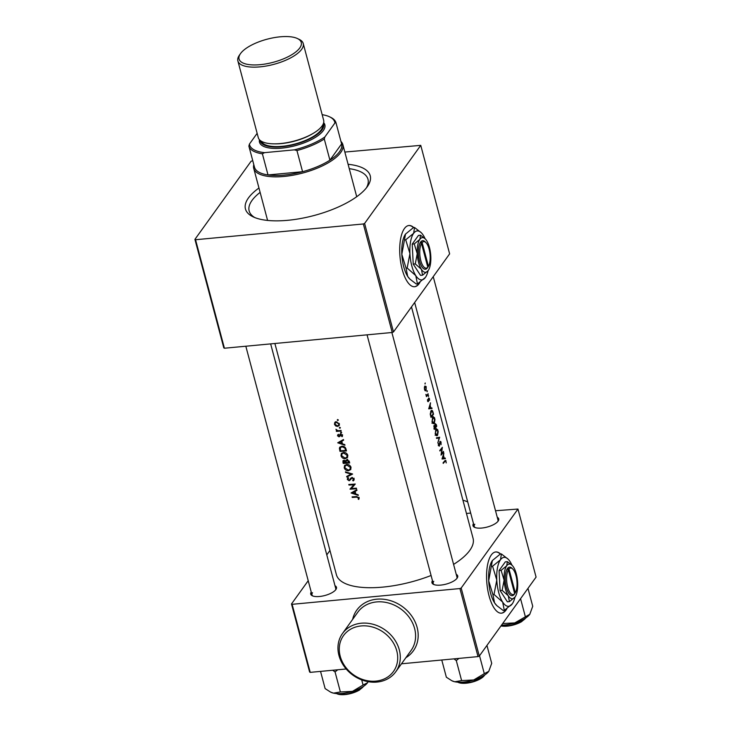 <?xml version="1.0" encoding="UTF-8"?>
<svg xmlns="http://www.w3.org/2000/svg" width="731" height="731" viewBox="0 0 731 731"><rect width="100%" height="100%" fill="white"/><g stroke="black" fill="none" stroke-linecap="round" stroke-linejoin="round"><path stroke-width="1.1" d="M467.721 501.923A32.794 27.741 -144.3 0 0 462.924 500.187M396.769 650.873A30.748 26.005 -144.3 0 0 361.141 625.946A30.748 26.005 -144.3 0 0 340.207 656.191A30.748 26.005 -144.3 0 0 375.825 681.118A30.748 26.005 -144.3 0 0 396.769 650.873M338.956 655.479A32.794 27.741 35.7 0 1 342.492 633.503A32.794 27.741 35.7 0 1 373.66 624.438A32.794 27.741 35.7 0 1 399.29 649.813A32.794 27.741 35.7 0 1 395.745 671.789A32.794 27.741 35.7 0 1 364.577 680.853A32.794 27.741 35.7 0 1 338.956 655.479M500.625 554.016A30.748 11.769 84.6 0 0 495.755 551.951A30.748 11.769 84.6 0 0 491.287 554.975A30.748 11.769 84.6 0 0 487.751 589.926A30.748 11.769 84.6 0 0 501.503 613.172A30.748 11.769 84.6 0 0 505.971 610.147A30.748 11.769 84.6 0 0 506.866 608.722M501.311 613.19A30.748 11.769 84.6 0 0 505.587 610.184A30.748 11.769 84.6 0 0 506.281 609.115M511.947 565.164A24.598 9.412 84.6 0 0 510.055 561.582A24.598 9.412 84.6 0 0 508.146 559.178L501.402 553.943L500.296 554.052A30.748 11.769 84.6 0 0 495.563 551.969M413.773 227.579A30.748 11.769 84.6 0 0 408.894 225.504A30.748 11.769 84.6 0 0 404.426 228.529A30.748 11.769 84.6 0 0 400.89 263.48A30.748 11.769 84.6 0 0 414.641 286.726A30.748 11.769 84.6 0 0 419.11 283.701A30.748 11.769 84.6 0 0 420.005 282.276M414.45 286.744A30.748 11.769 84.6 0 0 418.735 283.738A30.748 11.769 84.6 0 0 419.42 282.669M425.086 238.726A24.598 9.412 84.6 0 0 423.194 235.135A24.598 9.412 84.6 0 0 421.284 232.741L414.55 227.505L413.435 227.606A30.748 11.769 84.6 0 0 408.702 225.532M456.226 574.338A13.322 4.943 165.1 0 1 457.14 578.111A13.322 4.943 165.1 0 1 457.085 578.194A13.322 4.943 165.1 0 1 446.02 584.142A13.322 4.943 165.1 0 1 433.547 584.398A13.322 4.943 165.1 0 1 432.46 580.67M456.738 578.641A12.299 4.569 -14.9 0 0 456.966 577.097L391.88 332.514M497.254 517.283A13.322 4.943 165.1 0 1 498.167 521.057A13.322 4.943 165.1 0 1 498.113 521.13A13.322 4.943 165.1 0 1 487.047 527.088A13.322 4.943 165.1 0 1 474.574 527.334A13.322 4.943 165.1 0 1 473.487 523.606M497.765 521.578A12.299 4.569 -14.9 0 0 497.994 520.043L433.236 276.656M334.999 585.723A13.322 4.943 165.1 0 1 335.913 589.497A13.322 4.943 165.1 0 1 335.858 589.579A13.322 4.943 165.1 0 1 324.792 595.527A13.322 4.943 165.1 0 1 312.311 595.774A13.322 4.943 165.1 0 1 311.232 592.046M335.511 590.018A12.299 4.569 -14.9 0 0 335.73 588.482L270.653 343.89M348.093 164.283A64.566 23.977 165.1 0 1 367.492 186.405A64.566 23.977 165.1 0 1 367.227 186.78A64.566 23.977 165.1 0 1 313.59 215.636A64.566 23.977 165.1 0 1 253.118 216.842A64.566 23.977 165.1 0 1 248.449 197.937A64.566 23.977 165.1 0 1 258.957 188.004M366.341 187.958A61.486 22.835 -14.9 0 0 367.995 179.305A61.486 22.835 -14.9 0 0 349.263 168.66M260.126 192.381A61.486 22.835 -14.9 0 0 252.012 200.431A61.486 22.835 -14.9 0 0 249.152 210.93A61.486 22.835 -14.9 0 0 254.891 217.61M334.78 422.564L334.46 424.309L335.693 425.963L337.53 426.456L339.147 425.588L339.385 423.925L336.306 421.833L334.688 422.682M340.39 427.699L339.979 428.275L340.399 427.726L339.714 427.279L339.303 427.827L339.979 428.275L340.399 427.726M336.424 431.409A70.715 26.261 -14.9 0 0 341.185 431.034L341.039 430.458A70.715 26.261 165.1 0 1 339.422 430.605L337.759 430.623L335.94 429.252L336.964 430.787A70.715 26.261 165.1 0 1 336.278 430.824L336.424 431.409L336.872 430.787M339.997 451.383A70.715 26.261 -14.9 0 0 346.485 450.926L345.982 449.053C345.379 447.08 344.045 446.148 341.971 446.239L339.76 447.262L339.394 448.24L339.997 451.383L340.482 450.716M358.144 494.768L355.805 494.046L355.111 491.433L356.975 490.346L356.801 489.715L351.063 492.977L358.318 495.408L358.144 494.768M348.44 470.755L350.642 469.594L351.017 467.319C350.231 465.391 348.806 464.441 346.741 464.477L344.539 465.592L344.21 467.858C344.995 469.805 346.403 470.773 348.44 470.755L348.943 470.051M343.204 463.436A70.715 26.261 -14.9 0 0 349.683 462.97L349.254 461.343L346.878 459.589L345.544 460.932L343.972 460.292L342.958 460.795L343.204 463.436L343.689 462.76M337.914 420.517L338.334 419.969L337.649 419.521L337.238 420.069L337.914 420.517L338.334 419.969L337.914 420.517M346.823 477.051L352.625 474.035L345.443 471.851L345.608 472.482L351.118 474.127L346.658 476.42L346.823 477.051L347.289 476.1M347.965 477.827L347.289 479.426L349.162 480.779L352.04 478.056L353.457 479.079L352.698 480.431L353.164 480.916L353.914 480.24L354.124 478.997L351.894 477.471L348.979 480.203L347.956 479.426L348.486 478.293L347.965 477.827L347.472 478.339L348.011 477.599M353.895 478.467L352.698 480.431M350.688 479.408L352.059 477.471M347.956 479.426L348.486 478.293M358.784 499.419L359.14 497.838L356.454 496.577A70.715 26.261 165.1 0 1 352.095 496.861L352.251 497.436A70.715 26.261 -14.9 0 0 356.536 497.162L358.455 497.884L358.19 499.145L358.784 499.419M350.058 489.185A70.715 26.261 -14.9 0 0 356.536 488.719L356.381 488.144A70.715 26.261 165.1 0 1 351.401 488.527L355.284 484.013A70.715 26.261 165.1 0 1 348.806 484.479L348.952 485.055A70.715 26.261 -14.9 0 0 353.914 484.726L350.021 489.057L351.51 488.363M345.233 458.702L347.444 457.551L347.81 455.276C347.033 453.339 345.608 452.388 343.533 452.434L341.34 453.54L341.011 455.806C341.788 457.761 343.195 458.721 345.233 458.702L345.745 457.999M344.794 444.594L342.455 443.872L341.761 441.259L343.625 440.172L343.451 439.532L337.713 442.803L344.968 445.234L344.794 444.594M342.364 436.462L342.455 435.457L340.719 434.287L338.873 436.279L337.868 434.589L337.512 435.795L339.056 436.855L340.902 434.863L342.272 436.626M342.263 435.018L341.596 436.462M339.997 436.224L341.03 434.287M338.087 435.74L338.371 434.927M340.034 434.561L339.266 436.096M341.66 432.487L341.249 433.063L341.669 432.514L340.984 432.067L340.573 432.615L341.249 433.063L341.669 432.514M274.883 343.497L336.397 574.685A70.715 26.261 -14.9 0 0 431.08 575.489M453.585 564.405A70.715 26.261 -14.9 0 0 469.777 550.397A70.715 26.261 -14.9 0 0 473.067 538.318L411.489 306.892M446.23 462.924L445.837 460.42L444.877 460.685A70.715 26.261 165.1 0 1 443.068 462.814L443.224 463.39A70.715 26.261 -14.9 0 0 445.005 461.298L445.846 461.352L446.23 462.924M444.338 461.352L445.846 461.352M445.837 460.42L444.877 460.685M442.063 459.013L445.371 458.684L445.206 458.045L444.22 458.145L443.516 455.523L443.863 452.992L442.036 458.931L445.371 458.684M441.031 455.139A70.715 26.261 -14.9 0 0 443.598 451.996L443.443 451.42A70.715 26.261 165.1 0 1 441.533 453.814L442.346 447.29A70.715 26.261 165.1 0 1 439.779 450.433L439.934 451.009A70.715 26.261 -14.9 0 0 441.963 448.596L441.031 455.139M441.049 444.676L441.067 442.209L439.998 441.369L439.23 445.581L438.426 443.379L438.353 445.453L439.395 446.148L440.153 441.953L440.848 442.547L441.049 444.676M439.733 441.99L440.848 442.547M439.23 445.581L438.298 445.197M440.82 441.57L439.998 441.369M437.796 443.004L439.669 437.229L436.416 437.805L436.581 438.436L439.148 437.979L437.796 443.004M436.105 435.438L437.558 435.31L438.18 431.628L437.641 429.609L435.877 429.051L435.274 433.885C435.941 435.703 436.699 436.179 437.558 435.31L436.827 435.731M436.517 428.631L435.877 429.051M434.177 429.389A70.715 26.261 -14.9 0 0 436.745 426.246L436.316 424.62L435.137 423.587L434.826 425.606L434.068 425.552L434.177 429.389M433.967 425.689L434.826 425.606L434.068 425.552M432.898 423.395L434.351 423.258L434.972 419.585L434.433 417.565L432.67 416.999L432.067 421.833C432.734 423.66 433.492 424.135 434.351 423.258L433.62 423.688M433.309 416.579L432.67 416.999M430.97 417.337A70.715 26.261 -14.9 0 0 433.538 414.203L433.044 412.33C432.505 410.374 431.847 409.853 431.052 410.767L430.239 414.093L430.97 417.337M431.719 410.329L431.052 410.767M428.713 408.839L432.021 408.51L431.857 407.871L430.87 407.971L430.166 405.349L430.513 402.818L428.713 408.839M429.572 400.277L429.298 398.276L428.622 398.066L428.22 400.999L427.534 399.528L427.571 401.017L428.384 401.566L428.786 398.633L429.572 400.277M428.403 398.669L429.261 399.025M427.571 401.017L428.384 401.566L427.863 401.611M428.22 400.999L427.516 400.752M429.298 398.276L428.622 398.066M428.421 396.531L428.576 395.535L428.293 396.275M426.438 396.604A70.715 26.261 -14.9 0 0 428.247 394.311L428.092 393.735A70.715 26.261 165.1 0 1 427.525 394.502L426.877 395.188L425.899 394.411L426.575 395.681A70.715 26.261 165.1 0 1 426.283 396.019L426.438 396.604M426.877 395.188L425.926 394.813M427.142 391.743L427.297 390.747L427.014 391.487M425.14 390.747L426.118 390.656L426.191 386.571L424.885 386.041L424.382 387.467L424.51 389.541L425.287 390.866L426.118 390.656L425.287 390.866M425.076 383.985L425.232 382.989L424.958 383.729M479.289 656.072L478.028 656.602L459.918 588.556L461.179 588.026L479.289 656.072L536.079 577.097L517.968 509.05L495.517 510.741M470.682 513.071L466.46 513.473M459.918 588.556L292.126 604.318L310.227 672.365L309.606 672.008L291.495 603.961L308.217 580.706M326.794 554.875L329.955 550.48M478.028 656.602L401.502 663.794M346.183 668.984L310.227 672.365M461.179 588.026L517.968 509.05M291.495 603.961L292.126 604.318M433.766 581.328A12.299 4.569 -14.9 0 0 433.191 583.42A12.299 4.569 -14.9 0 0 434.159 584.645M474.794 524.264A12.299 4.569 -14.9 0 0 474.218 526.366A12.299 4.569 -14.9 0 0 475.187 527.581M312.539 592.704A12.299 4.569 -14.9 0 0 311.963 594.806A12.299 4.569 -14.9 0 0 312.923 596.03M393.479 331.947L392.218 332.477L363.344 223.969L364.605 223.439L393.479 331.947L449.629 253.858L420.754 145.35L344.84 152.057M252.762 160.71L251.071 161.277L194.921 239.366L195.552 239.722L224.417 348.23L223.796 347.874L194.921 239.366M392.218 332.477L224.417 348.23M363.344 223.969L195.552 239.722M364.605 223.439L420.754 145.35M436.124 426.31L436.745 426.246M433.949 428.521L434.433 425.999L433.794 426.054M433.757 426.164L435.192 427.471A70.715 26.261 165.1 0 1 434.315 428.485M435.119 427.187L435.484 424.044L434.899 424.099M433.885 425.826L435.109 425.707M434.872 424.199L436.361 425.99A70.715 26.261 165.1 0 1 435.457 427.151M435.201 433.565L436.553 429.289L435.649 429.371M435.493 429.682L437.741 430.879L437.403 434.735L435.128 435.228M437.403 434.735L435.566 433.529M438.737 437.394L439.687 437.312M437.778 437.567L437.631 438.125M436.544 438.289L439.148 437.979M442.246 458.337L443.342 456.135L444.22 458.145M443.881 458.173L442.648 458.3M443.324 458.236L443.489 458.858M442.968 452.06L443.598 451.996M441.305 448.66L441.963 448.596M431.994 421.513L433.346 417.237M432.286 417.629L434.534 418.826L434.196 422.682L431.92 423.185M434.196 422.682L432.359 421.485M432.916 414.258L433.538 414.203M430.66 411.398L432.46 411.654L433.154 413.947A70.715 26.261 165.1 0 1 431.107 416.432L430.596 414.111L431.729 410.996L430.833 411.078M428.896 408.163L429.992 405.961L430.87 407.971M429.974 408.053L430.139 408.684L432.021 408.51M430.139 408.684L428.704 408.83M430.532 407.999L429.298 408.126M428.165 401.054L428.622 401.008M427.626 394.375L428.247 394.311M424.455 389.285L425.387 386.388L424.647 386.461M424.565 386.662L426.182 387.457L425.963 390.08L424.839 390.381M425.963 390.08L424.757 389.257M346.375 462.458L345.909 462.504M343.433 461.617L343.314 460.484M343.707 462.824L344.137 460.877L345.763 462.696A70.715 26.261 165.1 0 1 343.707 462.824M344.182 460.292L343.561 461.151L344.52 460.338M346.183 461.645L345.672 462.357M346.138 461.087L345.836 460.53M346.256 462.01L345.763 462.696M346.43 462.65L346.128 461.243L347.033 460.164L348.861 462.458A70.715 26.261 165.1 0 1 346.43 462.65M346.128 461.243L347.435 459.607M347.664 459.287L346.75 460.393M349.153 461.033L348.66 461.709M349.363 461.754L348.861 462.458M344.776 467.292L344.21 467.858M344.73 467.136L344.849 465.236M350.917 469.119L349.381 469.859M344.858 467.794L345.16 465.93L346.896 465.062L350.35 467.411L350.039 469.256L348.285 470.17L344.858 467.794M347.316 464.477L346.896 465.062M346.448 464.514L345.16 465.93M350.816 466.753L350.35 467.411M350.039 469.256L351.054 467.465M352.05 473.798L347.353 476.32M351.465 473.642L351.118 474.127M345.946 472.016L345.608 472.482M354.133 479.783L353.164 480.916M353.329 479.554L354.087 478.193M352.443 477.498L352.04 478.056M352.077 477.444L351.3 478.558M350.652 479.582L349.162 480.779M347.938 479.033L347.289 479.426M347.81 478.704L347.828 477.955M350.752 478.138L349.71 479.774M352.689 496.824L352.251 497.436M359.186 498.432L358.19 499.145M358.82 498.268L359.113 497.418M359.031 497.528L358.473 498.304M358.884 497.281L358.455 497.884M356.856 489.907L355.111 491.433M352.653 492.639L352.013 492.447M352.433 492.95L354.517 491.771L355.056 493.809L352.433 492.95L354.517 491.771M355.558 493.123L355.056 493.809M354.371 484.096L353.914 484.726M349.391 484.452L348.952 485.055M355.284 484.013L351.401 488.527M341.569 455.239L341.011 455.806M341.523 455.084L341.642 453.193M347.718 457.076L346.174 457.807M341.651 455.751L341.953 453.878L343.689 453.01L347.143 455.358L346.841 457.204L345.078 458.127L341.651 455.751M344.109 452.425L343.689 453.01M343.241 452.462L341.953 453.878M347.609 454.709L347.143 455.358M346.841 457.204L347.846 455.422M340.198 449.437L339.924 447.5L339.394 448.24M339.924 447.5L340.07 446.924M345.653 450.406A70.715 26.261 165.1 0 1 340.5 450.771L340.381 447.637L342.126 446.815L344.849 448.048L345.653 450.406L346.156 449.702M342.547 446.23L342.126 446.815M341.615 446.275L340.381 447.637M345.26 447.482L344.849 448.048M343.506 439.733L341.761 441.259M339.303 442.465L338.663 442.273M339.083 442.776L341.167 441.597L341.706 443.635L339.083 442.776L341.167 441.597M342.209 442.949L341.706 443.635M338.17 435.21L337.512 435.795M339.878 435.247L339.385 435.932M339.586 435.42L340.664 433.684M342.501 435.74L342.51 434.671L342.236 435.575M341.276 434.333L340.902 434.863M340.344 435.749L339.056 436.855M339.659 436.023L339.942 435.164M335.374 421.741L334.46 424.309M338.097 425.68L337.53 426.456M339.385 425.122L338.261 425.57M335.036 424.272L335.237 423.048L336.461 422.408L338.791 423.989L338.599 425.241L337.384 425.871L335.036 424.272M336.872 421.842L336.461 422.408M336.214 421.842L335.237 423.048M339.202 423.423L338.791 423.989M338.599 425.241L339.412 424.026M320.543 671.396L325.121 688.593L330.576 692.102L333.519 693.143A20.623 7.657 -14.9 0 0 352.488 691.362L340.39 691.965L333.519 693.143A20.623 7.657 -14.9 0 1 331.079 692.339L330.576 692.102M332.724 670.254L335.063 671.944L340.39 691.965M335.063 671.944L337.704 669.779M363.069 685.029L352.488 691.362A20.623 7.657 -14.9 0 0 367.538 682.736L363.069 685.029L361.699 679.894M368.186 681.685L367.538 682.736A20.623 7.657 -14.9 0 0 367.62 682.617A20.623 7.657 -14.9 0 0 367.684 682.526M441.771 660.011L446.349 677.208L451.804 680.716L454.746 681.758A20.623 7.657 -14.9 0 0 473.715 679.976L461.617 680.588L454.746 681.758A20.623 7.657 -14.9 0 1 452.306 680.963L451.804 680.716M453.951 658.869L456.29 660.568L461.617 680.588M456.29 660.568L458.931 658.403M484.297 673.653L473.715 679.976A20.623 7.657 -14.9 0 0 488.765 671.36L484.297 673.653L479.527 655.734M486.947 645.427L491.707 663.337L488.765 671.36A20.623 7.657 -14.9 0 0 488.847 671.241L488.765 671.36M501.503 625.179A20.623 7.657 165.1 0 0 514.743 622.922A20.623 7.657 -14.9 0 0 524.036 619.002A20.623 7.657 -14.9 0 0 529.792 614.296L514.743 622.922L502.645 623.525M520.554 598.68L525.324 616.589M527.974 588.364L532.735 606.273L529.792 614.296A20.623 7.657 -14.9 0 0 529.874 614.177L529.792 614.296M248.869 146.099L249.445 144.053A44.07 16.365 -14.9 0 0 264.549 152.651L262.383 153.793A45.094 16.749 165.1 0 1 248.869 146.099L254.498 167.253A45.094 16.749 -14.9 0 0 268.012 174.947L302.57 171.703A45.094 16.749 -14.9 0 0 329.909 160.171A45.094 16.749 -14.9 0 0 339.531 151.683A45.094 16.749 -14.9 0 0 341.605 143.906L335.986 122.753L334.926 122.963A44.07 16.365 -14.9 0 0 329.535 116.796A44.07 16.365 -14.9 0 0 322.17 114.676M340.948 141.43A46.117 17.124 165.1 0 1 342.866 144.637A46.117 17.124 165.1 0 1 340.719 152.514A46.117 17.124 165.1 0 1 293.204 175.175A46.117 17.124 165.1 0 1 253.73 168.349A46.117 17.124 165.1 0 1 253.803 164.621M262.383 153.793L268.012 174.947A45.094 16.749 -14.9 0 0 302.57 171.703L296.941 150.549L294.301 149.855A44.07 16.365 -14.9 0 0 324.856 136.971L324.29 139.018L329.909 160.171L341.605 143.906M324.856 136.971L334.926 122.963M257.138 133.334L249.445 144.053M264.549 152.651L294.301 149.855M324.29 139.018A45.094 16.749 165.1 0 1 296.941 150.549M329.535 116.796L330.64 117.326A45.094 16.749 165.1 0 1 335.986 122.753M240.563 53.527A32.182 11.952 -14.9 0 0 240.426 53.71A32.182 11.952 -14.9 0 0 260.346 64.657A32.182 11.952 -14.9 0 0 299.765 47.963A32.182 11.952 -14.9 0 0 297.435 38.542A32.182 11.952 -14.9 0 0 267.299 39.145A32.182 11.952 -14.9 0 0 240.563 53.527M297.435 38.542L299.217 39.392A33.818 12.555 165.1 0 1 303.237 43.522A33.818 12.555 165.1 0 1 301.665 49.297A33.818 12.555 165.1 0 1 266.824 65.918A33.818 12.555 165.1 0 1 237.867 60.911A33.818 12.555 165.1 0 1 239.311 55.337A33.818 12.555 165.1 0 1 239.448 55.136M260.117 140.361A32.794 12.18 -14.9 0 0 287.457 146.017A32.794 12.18 -14.9 0 0 322.106 129.752A32.794 12.18 -14.9 0 0 323.413 123.521M323.659 122.671A33.818 12.555 165.1 0 1 323.294 130.584A33.818 12.555 165.1 0 1 285.364 147.708A33.818 12.555 165.1 0 1 259.478 139.749M322.746 124.937A31.771 11.797 165.1 0 1 321.165 129.844A31.771 11.797 165.1 0 1 289.12 145.323A31.771 11.797 165.1 0 1 261.406 141.266M303.237 43.522L323.641 120.213A33.818 12.555 165.1 0 1 322.069 125.988A33.818 12.555 165.1 0 1 287.228 142.609A33.818 12.555 165.1 0 1 258.281 137.602L237.867 60.911M515.318 592.795L508.977 568.956L507.78 568.097L507.14 568.983A14.346 5.492 84.6 0 0 506.419 587.623A14.346 5.492 84.6 0 0 513.984 594.696L515.318 592.795A13.322 5.099 84.6 0 0 516.863 580.423A13.322 5.099 84.6 0 0 512.797 569.056A13.322 5.099 84.6 0 0 508.977 568.956M512.797 569.056L511.928 568.197A14.346 5.492 84.6 0 0 507.789 568.124M501.11 570.363L504.107 580.131L502.142 590.356L500.095 590.547L507.387 601.823L509.434 601.631L515.044 597.044A17.425 6.67 84.6 0 0 515.117 596.944A17.425 6.67 84.6 0 0 517.658 582.698A17.425 6.67 84.6 0 0 513.5 567.064A17.425 6.67 84.6 0 0 512.148 565.365A17.425 6.67 84.6 0 0 506.72 565.776L501.11 570.363L499.063 570.555L500.095 590.547M502.142 590.356L508.264 595.756L509.434 601.631M512.148 565.365L507.378 561.655L505.331 561.847L499.063 570.555M507.378 561.655L506.72 565.776A17.425 6.67 84.6 0 0 504.107 580.131A17.425 6.67 84.6 0 0 508.264 595.756A17.425 6.67 84.6 0 0 515.044 597.044M508.146 559.178A24.598 9.412 84.6 0 0 500.488 559.763A24.598 9.412 84.6 0 0 496.788 580.021A24.598 9.412 84.6 0 0 502.663 602.088A24.598 9.412 84.6 0 0 512.23 603.907A24.598 9.412 84.6 0 0 512.33 603.76A24.598 9.412 84.6 0 0 514.953 597.163M501.402 553.943L500.488 559.763L492.566 566.242L496.788 580.021L494.019 594.458L492.913 594.568L488.683 580.789L492.374 560.531L500.296 554.052M492.566 566.242L491.46 566.342M494.019 594.458L502.663 602.088L504.308 610.385L503.202 610.486L496.916 605.697L494.558 602.856L492.913 594.568M504.308 610.385L512.294 603.815M496.651 605.423A24.598 9.412 -95.4 0 1 496.459 605.25A24.598 9.412 -95.4 0 1 494.558 602.856A24.598 9.412 84.6 0 1 488.683 580.789A24.598 9.412 84.6 0 1 492.274 560.677L492.374 560.531M513.984 594.696L514.679 593.682L508.337 569.851A13.322 5.099 84.6 0 0 507.68 587.094A13.322 5.099 84.6 0 0 514.679 593.682M507.14 568.983L508.337 569.851M428.457 266.358L422.116 242.518L420.919 241.65L420.279 242.537A14.346 5.492 84.6 0 0 419.557 261.177A14.346 5.492 84.6 0 0 427.123 268.25L428.457 266.358A13.322 5.099 84.6 0 0 430.002 253.977A13.322 5.099 84.6 0 0 425.935 242.61A13.322 5.099 84.6 0 0 422.116 242.518M425.935 242.61L425.067 241.751A14.346 5.492 84.6 0 0 420.928 241.687M414.249 243.926L417.246 253.684L415.281 263.909L413.234 264.101L420.526 275.377L422.573 275.185L428.183 270.598A17.425 6.67 84.6 0 0 428.256 270.497A17.425 6.67 84.6 0 0 430.797 256.252A17.425 6.67 84.6 0 0 426.639 240.618A17.425 6.67 84.6 0 0 425.287 238.918A17.425 6.67 84.6 0 0 419.859 239.339L414.249 243.926L412.211 244.117L413.234 264.101M415.281 263.909L421.403 269.319L422.573 275.185M425.287 238.918L420.517 235.208L418.47 235.4L412.211 244.117M420.517 235.208L419.859 239.339A17.425 6.67 84.6 0 0 417.246 253.684A17.425 6.67 84.6 0 0 421.403 269.319A17.425 6.67 84.6 0 0 428.183 270.598M421.284 232.741A24.598 9.412 84.6 0 0 413.627 233.326A24.598 9.412 84.6 0 0 409.927 253.575A24.598 9.412 84.6 0 0 415.802 275.651A24.598 9.412 84.6 0 0 425.369 277.46A24.598 9.412 84.6 0 0 425.469 277.314A24.598 9.412 84.6 0 0 428.101 270.717M414.55 227.505L413.627 233.326L405.705 239.795L409.927 253.575L407.158 268.021L406.052 268.122L401.822 254.342L405.522 234.084L413.435 227.606M405.705 239.795L404.599 239.905M407.158 268.021L415.802 275.651L417.447 283.939L416.341 284.039L410.054 279.251L407.697 276.409L406.052 268.122M417.447 283.939L425.433 277.369M409.789 278.986A24.598 9.412 -95.4 0 1 409.598 278.803A24.598 9.412 -95.4 0 1 407.697 276.409A24.598 9.412 84.6 0 1 401.822 254.342A24.598 9.412 84.6 0 1 405.413 234.231L405.522 234.084M420.279 242.537L421.476 243.405L427.818 267.244L427.123 268.25M421.476 243.405A13.322 5.099 84.6 0 0 420.818 260.647A13.322 5.099 84.6 0 0 427.818 267.244M352.634 619.404A34.841 29.478 35.7 0 1 384.214 599.319A34.841 29.478 35.7 0 1 417.127 627.454A34.841 29.478 35.7 0 1 405.888 657.69M395.745 671.789L411.06 650.489A32.794 27.741 -144.3 0 0 414.605 628.514A32.794 27.741 -144.3 0 0 388.974 603.148A32.794 27.741 -144.3 0 0 357.806 612.203L342.492 633.503M343.415 461.544L342.894 462.275M356.975 496.55L356.536 497.162M340.18 449.464L339.668 450.168M345.973 449.026L345.471 449.729M336.552 693.564A15.369 5.711 -14.9 0 0 359.25 689.826A15.369 5.711 -14.9 0 0 363.481 686.4M359.003 690.292A14.757 5.482 165.1 0 1 336.717 693.628M457.78 682.178A15.369 5.711 -14.9 0 0 472.089 681.776A15.369 5.711 -14.9 0 0 484.708 675.015M484.598 675.161A14.757 5.482 165.1 0 1 472.18 682.114A14.757 5.482 165.1 0 1 457.944 682.251M501.082 625.754A15.369 5.711 -14.9 0 0 521.505 621.387A15.369 5.711 -14.9 0 0 525.735 617.951M521.258 621.843A14.757 5.482 165.1 0 1 500.973 625.91M312.594 133.727A31.771 11.797 165.1 0 1 274.582 143.843M440.336 441.835L439.77 441.889M439.066 445.682L438.445 445.736M445.453 460.859L444.686 460.932M433.328 417.246L432.441 417.328M428.101 401.072L427.598 401.118M428.914 398.55L428.421 398.596M426.685 395.243L426.082 395.307M346.32 460.548L346.942 459.68M353.283 479.892L353.914 479.006M351.136 478.668L351.757 477.809M348.084 478.723L348.632 477.955M338.252 435.073L338.855 434.241M341.706 436.325L342.336 435.448M340.445 435.1L341.075 434.232M363.837 686.153L359.159 690.274L346.521 694.45L336.123 693.527M474.218 526.366L414.651 302.497M485.064 674.768L472.189 682.151L457.35 682.142M311.963 594.806L245.826 346.22M367.053 334.844L433.191 583.42M500.909 626.01L521.413 621.825L526.092 617.713M342.866 144.637L356.719 196.712M253.73 168.349L267.592 220.433M240.426 53.71L239.311 55.337M496.459 605.25L496.916 605.697M409.598 278.803L410.054 279.251"/></g></svg>
